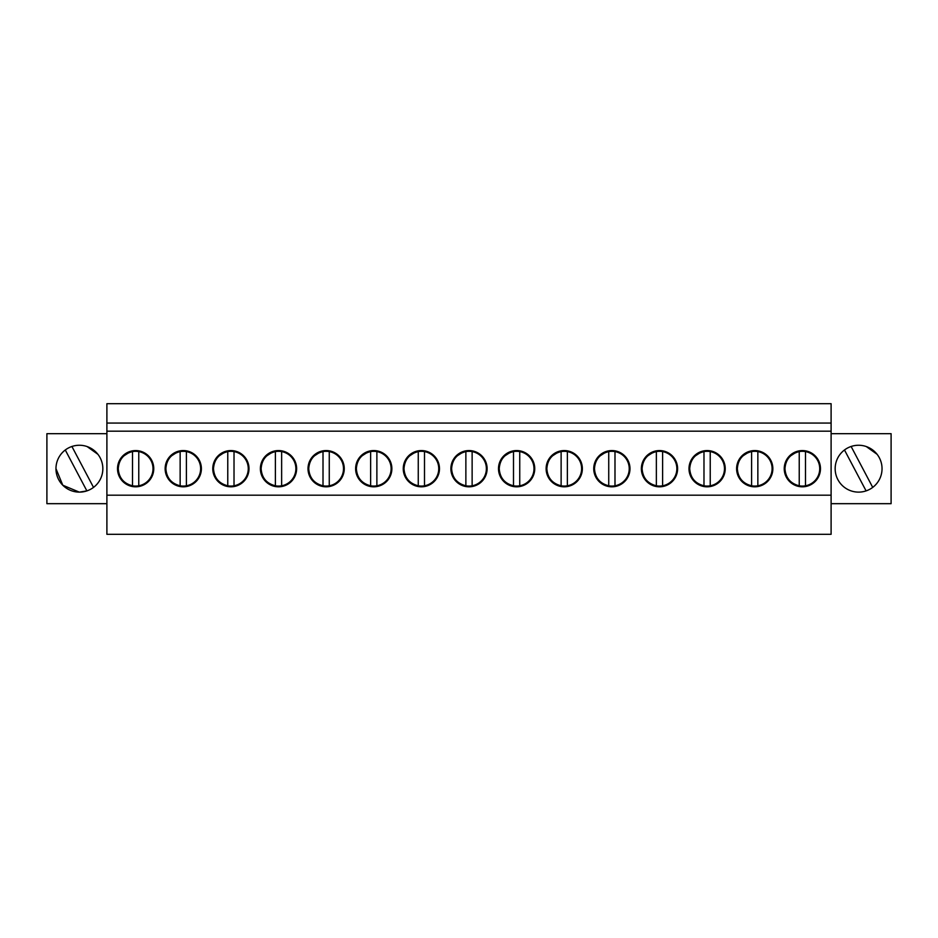 <?xml version="1.0" encoding="UTF-8"?>
<svg xmlns="http://www.w3.org/2000/svg" width="938" height="938" viewBox="0 0 938 938"><rect width="100%" height="100%" fill="white"/><g stroke="black" fill="none" stroke-linecap="round" stroke-linejoin="round"><path stroke-width="1.41" d="M106.897 495.182L106.897 534.308L831.103 534.308L831.103 495.182L106.897 495.182L106.897 403.692L831.103 403.692L831.103 495.182M106.897 433.684L46.9 433.684L46.9 503.683L106.897 503.683M102.84 468.683A23.438 23.438 0 0 0 79.402 445.257A23.438 23.438 0 0 0 55.963 468.683A23.438 23.438 0 0 0 79.402 492.122A23.438 23.438 0 0 0 102.84 468.683M831.103 431.187L106.897 431.187M117.578 470.173A18.127 18.127 0 0 1 144.335 452.784A18.127 18.127 0 0 1 137.124 486.752A18.127 18.127 0 0 1 117.578 470.173M593.801 470.173A18.127 18.127 0 0 1 620.557 452.784A18.127 18.127 0 0 1 613.346 486.752A18.127 18.127 0 0 1 593.801 470.173M715.8 452.784A18.127 18.127 0 0 1 708.589 486.752A18.127 18.127 0 0 1 697.239 453.488A18.127 18.127 0 0 1 715.8 452.784M641.428 470.173A18.127 18.127 0 0 1 668.173 452.784A18.127 18.127 0 0 1 660.973 486.752A18.127 18.127 0 0 1 641.428 470.173M572.93 452.784A18.127 18.127 0 0 1 565.731 486.752A18.127 18.127 0 0 1 554.37 453.488A18.127 18.127 0 0 1 572.93 452.784M287.204 452.784A18.127 18.127 0 0 1 279.993 486.752A18.127 18.127 0 0 1 268.631 453.488A18.127 18.127 0 0 1 287.204 452.784M344.199 467.206A18.127 18.127 0 0 1 327.62 486.752A18.127 18.127 0 0 1 316.258 453.488A18.127 18.127 0 0 1 344.199 467.206M191.962 452.784A18.127 18.127 0 0 1 184.751 486.752A18.127 18.127 0 0 1 173.389 453.488A18.127 18.127 0 0 1 191.962 452.784M239.577 452.784A18.127 18.127 0 0 1 232.366 486.752A18.127 18.127 0 0 1 221.016 453.488A18.127 18.127 0 0 1 239.577 452.784M391.814 467.206A18.127 18.127 0 0 1 375.235 486.752A18.127 18.127 0 0 1 363.874 453.488A18.127 18.127 0 0 1 391.814 467.206M477.688 452.784A18.127 18.127 0 0 1 470.477 486.752A18.127 18.127 0 0 1 459.128 453.488A18.127 18.127 0 0 1 477.688 452.784M534.683 467.206A18.127 18.127 0 0 1 518.104 486.752A18.127 18.127 0 0 1 506.743 453.488A18.127 18.127 0 0 1 534.683 467.206M430.061 452.784A18.127 18.127 0 0 1 422.862 486.752A18.127 18.127 0 0 1 411.501 453.488A18.127 18.127 0 0 1 430.061 452.784M736.67 470.173A18.127 18.127 0 0 1 763.426 452.784A18.127 18.127 0 0 1 756.216 486.752A18.127 18.127 0 0 1 736.67 470.173M784.297 470.173A18.127 18.127 0 0 1 811.042 452.784A18.127 18.127 0 0 1 803.831 486.752A18.127 18.127 0 0 1 784.297 470.173M831.103 423.061L106.897 423.061M55.963 468.683L62.787 485.216L79.284 492.122M79.507 492.122L86.882 490.891L65.273 449.982M831.103 503.683L891.1 503.683L891.1 433.684L831.103 433.684M131.191 451.119L121.401 457.486M607.414 451.119L597.623 457.486M702.656 451.119L692.865 457.486M655.029 451.119L645.238 457.486M559.787 451.119L549.996 457.486M274.06 451.119L264.27 457.486M321.675 451.119L311.885 457.486M178.806 451.119L169.028 457.486M226.433 451.119L216.643 457.486M369.302 451.119L359.512 457.486M464.545 451.119L454.754 457.486M512.171 451.119L502.381 457.486M416.918 451.119L407.127 457.486M750.283 451.119L740.492 457.486M797.898 451.119L788.108 457.486M835.16 468.683A23.438 23.438 0 0 0 858.598 492.122A23.438 23.438 0 0 0 882.037 468.683A23.438 23.438 0 0 0 858.598 445.257A23.438 23.438 0 0 0 835.16 468.683M138.765 451.588A17.388 17.388 0 0 1 138.765 485.79A17.388 17.388 0 0 1 132.516 485.79C123.664 483.516 118.903 477.817 118.258 468.683C118.903 459.561 123.664 453.863 132.516 451.588A17.388 17.388 0 0 1 138.765 451.588L138.765 485.79M132.516 451.588L132.516 485.79M186.392 451.588A17.388 17.388 0 0 1 186.392 485.79A17.388 17.388 0 0 1 180.143 485.79C171.279 483.516 166.53 477.817 165.885 468.683C166.53 459.561 171.279 453.863 180.143 451.588A17.388 17.388 0 0 1 186.392 451.588L186.392 485.79M180.143 451.588L180.143 485.79M234.019 451.588A17.388 17.388 0 0 1 234.019 485.79A17.388 17.388 0 0 1 227.77 485.79C218.906 483.516 214.145 477.817 213.501 468.683C214.145 459.561 218.906 453.863 227.77 451.588A17.388 17.388 0 0 1 234.019 451.588L234.019 485.79M227.77 451.588L227.77 485.79M281.635 451.588A17.388 17.388 0 0 1 281.635 485.79A17.388 17.388 0 0 1 275.385 485.79C266.521 483.516 261.772 477.817 261.127 468.683C261.772 459.561 266.521 453.863 275.385 451.588A17.388 17.388 0 0 1 281.635 451.588L281.635 485.79M275.385 451.588L275.385 485.79M329.261 451.588A17.388 17.388 0 0 1 329.261 485.79A17.388 17.388 0 0 1 323.012 485.79C314.148 483.516 309.399 477.817 308.743 468.683C309.399 459.561 314.148 453.863 323.012 451.588A17.388 17.388 0 0 1 329.261 451.588L329.261 485.79M323.012 451.588L323.012 485.79M376.877 451.588A17.388 17.388 0 0 1 376.877 485.79A17.388 17.388 0 0 1 370.627 485.79C361.775 483.516 357.015 477.817 356.37 468.683C357.015 459.561 361.775 453.863 370.627 451.588A17.388 17.388 0 0 1 376.877 451.588L376.877 485.79M370.627 451.588L370.627 485.79M424.504 451.588A17.388 17.388 0 0 1 424.504 485.79A17.388 17.388 0 0 1 418.254 485.79C409.39 483.516 404.641 477.817 403.997 468.683C404.641 459.561 409.39 453.863 418.254 451.588A17.388 17.388 0 0 1 424.504 451.588L424.504 485.79M418.254 451.588L418.254 485.79M472.131 451.588A17.388 17.388 0 0 1 472.131 485.79A17.388 17.388 0 0 1 465.869 485.79C457.017 483.516 452.257 477.817 451.612 468.683C452.257 459.561 457.017 453.863 465.869 451.588A17.388 17.388 0 0 1 472.131 451.588L472.131 485.79M465.869 451.588L465.869 485.79M519.746 451.588A17.388 17.388 0 0 1 519.746 485.79A17.388 17.388 0 0 1 513.496 485.79C504.632 483.516 499.884 477.817 499.239 468.683C499.884 459.561 504.632 453.863 513.496 451.588A17.388 17.388 0 0 1 519.746 451.588L519.746 485.79M513.496 451.588L513.496 485.79M567.373 451.588A17.388 17.388 0 0 1 567.373 485.79A17.388 17.388 0 0 1 561.123 485.79C552.259 483.516 547.511 477.817 546.854 468.683C547.511 459.561 552.259 453.863 561.123 451.588A17.388 17.388 0 0 1 567.373 451.588L567.373 485.79M561.123 451.588L561.123 485.79M614.988 451.588A17.388 17.388 0 0 1 614.988 485.79A17.388 17.388 0 0 1 608.739 485.79C599.886 483.516 595.126 477.817 594.481 468.683C595.126 459.561 599.886 453.863 608.739 451.588A17.388 17.388 0 0 1 614.988 451.588L614.988 485.79M608.739 451.588L608.739 485.79M662.615 451.588A17.388 17.388 0 0 1 662.615 485.79A17.388 17.388 0 0 1 656.365 485.79C647.501 483.516 642.753 477.817 642.096 468.683C642.753 459.561 647.501 453.863 656.365 451.588A17.388 17.388 0 0 1 662.615 451.588L662.615 485.79M656.365 451.588L656.365 485.79M710.23 451.588A17.388 17.388 0 0 1 710.23 485.79A17.388 17.388 0 0 1 703.981 485.79C695.128 483.516 690.368 477.817 689.723 468.683C690.368 459.561 695.128 453.863 703.981 451.588A17.388 17.388 0 0 1 710.23 451.588L710.23 485.79M703.981 451.588L703.981 485.79M757.857 451.588A17.388 17.388 0 0 1 757.857 485.79A17.388 17.388 0 0 1 751.608 485.79C742.744 483.516 737.995 477.817 737.35 468.683C737.995 459.561 742.744 453.863 751.608 451.588A17.388 17.388 0 0 1 757.857 451.588L757.857 485.79M751.608 451.588L751.608 485.79M805.484 451.588A17.388 17.388 0 0 1 805.484 485.79A17.388 17.388 0 0 1 799.235 485.79C790.371 483.516 785.622 477.817 784.965 468.683C785.622 459.561 790.371 453.863 799.235 451.588A17.388 17.388 0 0 1 805.484 451.588L805.484 485.79M799.235 451.588L799.235 485.79M71.909 446.476L93.519 487.397M87.093 446.547L97.915 454.32M851.118 446.476L872.727 487.397M866.302 446.547L877.124 454.32M866.091 490.891L844.481 449.982"/></g></svg>

